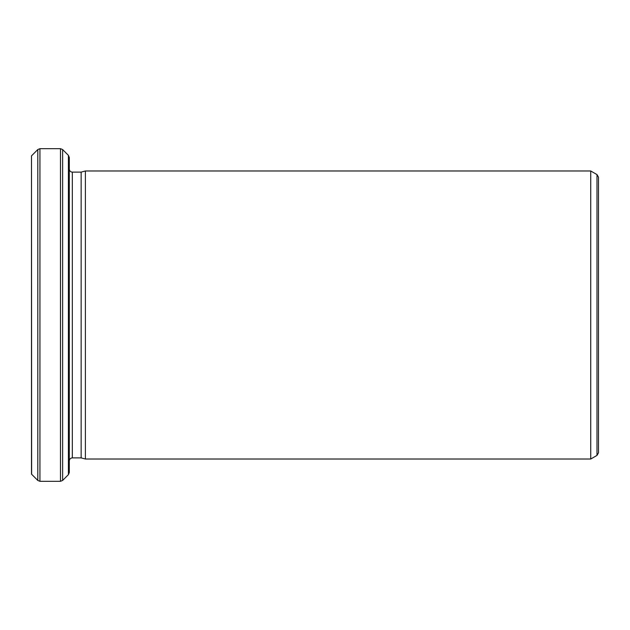 <?xml version="1.0" encoding="UTF-8"?>
<svg xmlns="http://www.w3.org/2000/svg" width="630" height="630" viewBox="0 0 630 630"><rect width="100%" height="100%" fill="white"/><g stroke="black" fill="none" stroke-linecap="round" stroke-linejoin="round"><path stroke-width="0.94" d="M81.144 315L81.144 457.884L85.381 459.018L85.381 170.982L81.144 172.116L81.144 315M598.5 315L598.5 452.789L596.988 455.411L596.988 174.589L598.5 177.211L598.5 315M31.626 474.264L31.5 155.87L31.5 474.13L37.8 480.438L37.8 149.562L39.934 148.68L39.934 481.32L60.488 481.32L60.488 148.68L39.934 148.68M596.988 174.589L590.735 170.982L590.735 459.018L85.381 459.018M69.3 315L69.3 472.508L68.418 474.642L68.418 155.358L69.3 157.492L69.3 315M81.144 172.116L72.324 172.116L72.324 457.884C70.505 458.049 69.497 459.057 69.3 460.908M68.418 155.358L62.622 149.562L62.622 480.438L60.488 481.32M590.735 170.982L85.381 170.982M81.144 457.884L72.324 457.884M596.988 455.411L590.735 459.018M31.626 155.736L37.8 149.562M68.418 474.642L62.622 480.438M37.8 480.438L39.934 481.32M62.622 149.562L60.488 148.68M72.324 172.116C70.505 171.951 69.497 170.943 69.3 169.092"/></g></svg>

